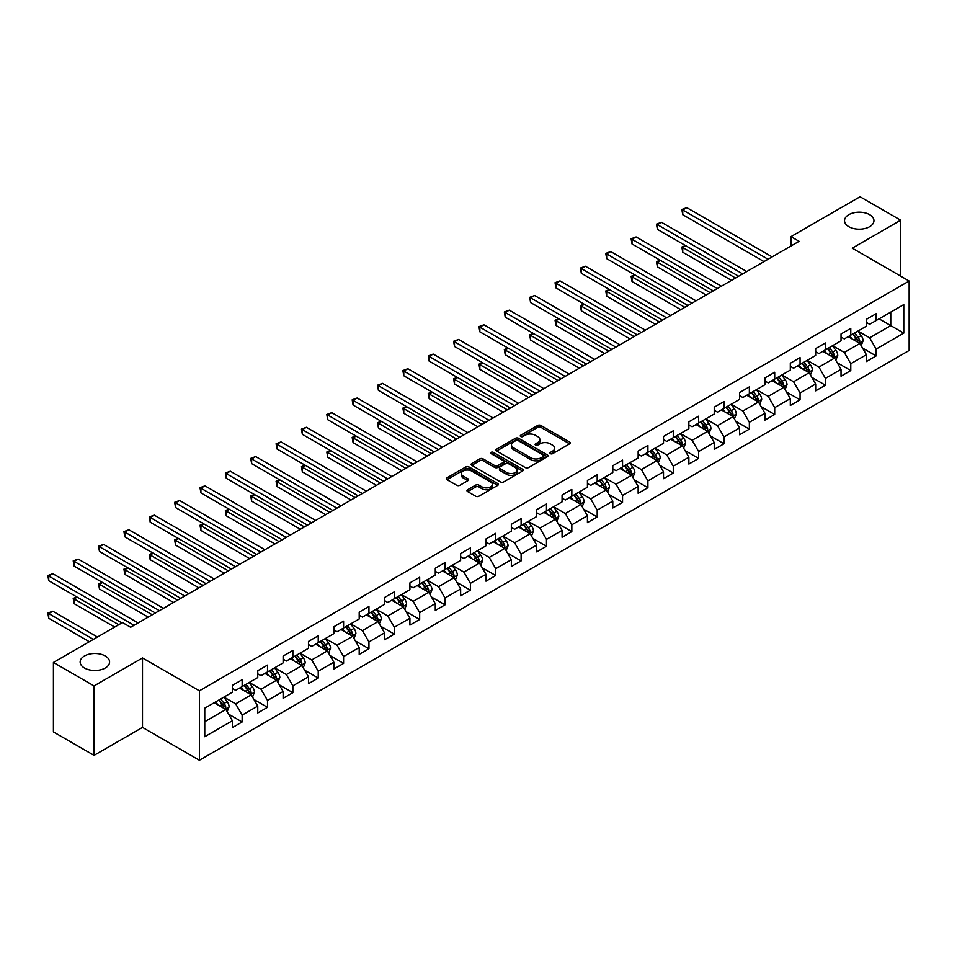 <?xml version="1.0" encoding="UTF-8"?>
<svg xmlns="http://www.w3.org/2000/svg" width="957" height="957" viewBox="0 0 957 957"><rect width="100%" height="100%" fill="white"/><g stroke="black" fill="none" stroke-linecap="round" stroke-linejoin="round"><path stroke-width="1.44" d="M550.419 453.654A1.579 0.909 0 0 0 552.644 453.654L569.606 443.869A2.261 1.304 0 0 0 570.264 442.947A2.261 1.304 0 0 0 569.606 442.026L540.884 425.446A2.261 1.304 0 0 0 537.69 425.446L520.74 435.232A1.579 0.909 0 0 0 520.273 435.878A1.579 0.909 0 0 0 520.74 436.524A1.579 0.909 0 0 0 522.965 436.524L525.166 435.256A7.225 4.175 0 0 1 535.382 435.256L537.774 436.631A7.225 4.175 0 0 1 539.88 439.586A7.225 4.175 0 0 1 537.774 442.529L535.573 443.797A1.579 0.909 0 0 0 535.119 444.443A1.579 0.909 0 0 0 535.573 445.089A1.579 0.909 0 0 0 537.81 445.089L539.999 443.821A7.225 4.175 0 0 1 550.215 443.821L552.608 445.208A7.225 4.175 0 0 1 554.725 448.151A7.225 4.175 0 0 1 552.608 451.094L550.419 452.362A1.579 0.909 0 0 0 549.952 453.008A1.579 0.909 0 0 0 550.419 453.654L550.419 452.362M105.27 655.976A14.714 8.493 0 0 0 89.228 654.145A14.714 8.493 0 0 0 80.149 661.993A14.714 8.493 0 0 0 84.455 667.998A14.714 8.493 0 0 0 100.497 669.84A14.714 8.493 0 0 0 109.576 661.993A14.714 8.493 0 0 0 105.27 655.976M869.65 214.667A14.714 8.493 0 0 0 853.608 212.825A14.714 8.493 0 0 0 844.529 220.672A14.714 8.493 0 0 0 848.835 226.689A14.714 8.493 0 0 0 864.877 228.532A14.714 8.493 0 0 0 873.956 220.672A14.714 8.493 0 0 0 869.65 214.667M467.638 489.745A2.261 1.304 0 0 0 466.98 490.666A2.261 1.304 0 0 0 467.638 491.587L475.701 496.24A2.261 1.304 0 0 0 478.895 496.24L497.724 485.366A2.261 1.304 0 0 0 498.382 484.445A2.261 1.304 0 0 0 497.724 483.524L469.002 466.944A2.261 1.304 0 0 0 465.808 466.944L446.979 477.818A2.261 1.304 0 0 0 446.309 478.739A2.261 1.304 0 0 0 446.979 479.66L456.704 485.283A2.261 1.304 0 0 0 459.898 485.283L467.961 480.629A2.261 1.304 0 0 0 468.619 479.708A2.261 1.304 0 0 0 467.961 478.787L463.128 476A6.041 3.481 0 0 1 461.37 473.536A6.041 3.481 0 0 1 465.09 470.306A6.041 3.481 0 0 1 471.669 471.071L490.582 481.981A6.041 3.481 0 0 1 492.341 484.445A6.041 3.481 0 0 1 488.62 487.663A6.041 3.481 0 0 1 482.041 486.91L478.895 485.091A2.261 1.304 0 0 0 475.701 485.091L467.638 489.745L467.638 491.587M142.497 657.949L94.049 685.918L53.413 662.459L53.413 731.914L94.049 755.372L142.497 727.404L199.391 760.253L199.391 690.798L142.497 657.949L142.497 727.404M900.693 276.142L900.693 220.206L852.256 248.174L909.15 281.023L199.391 690.798M900.693 220.206L860.056 196.747L790.961 236.63L790.961 246.021M53.413 662.459L122.496 622.564L130.631 627.266L799.095 241.331L790.961 236.63M525.321 467.59A2.261 1.304 0 0 0 528.515 467.59L547.344 456.716A2.261 1.304 0 0 0 548.002 455.795A2.261 1.304 0 0 0 547.344 454.874L518.622 438.294A2.261 1.304 0 0 0 515.428 438.294L496.599 449.168A2.261 1.304 0 0 0 495.941 450.089A2.261 1.304 0 0 0 496.599 451.01L525.321 467.59M491.731 454.001A1.579 0.909 0 0 1 493.334 454.216L493.334 452.338L522.534 469.205A2.261 1.304 0 0 1 523.192 470.126A2.261 1.304 0 0 1 522.534 471.047L503.705 481.909A2.261 1.304 0 0 1 500.511 481.909L471.789 465.329L479.852 460.712L479.852 458.834L471.789 463.487A2.261 1.304 0 0 0 471.131 464.408A2.261 1.304 0 0 0 471.789 465.329L471.789 463.487M479.852 460.712A2.261 1.304 0 0 1 483.034 460.712L483.034 458.834A2.261 1.304 0 0 0 479.852 458.834M483.034 458.834L494.685 465.557A2.261 1.304 0 0 0 497.879 465.557L503.226 462.47A2.261 1.304 0 0 0 503.884 461.549A2.261 1.304 0 0 0 503.226 460.628L491.097 453.63A1.579 0.909 0 0 1 490.63 452.984A1.579 0.909 0 0 1 491.611 452.147A1.579 0.909 0 0 1 493.334 452.338M199.391 760.253L909.15 350.477L909.15 281.023M228.567 714.125L242.145 721.961L242.145 715.106L257.756 706.099L257.756 712.953L267.505 707.319L267.505 700.464L283.116 691.456L283.116 698.311L292.866 692.677L292.866 685.822L308.477 676.814L308.477 683.669L318.226 678.034L318.226 671.192L333.837 662.172L333.837 669.027L343.587 663.392L343.587 656.55L359.198 647.53L359.198 654.385L368.947 648.75L368.947 641.908L384.558 632.888L384.558 639.743L394.308 634.108L394.308 627.266L409.919 618.246L409.919 625.1L419.668 619.466L419.668 612.624L435.279 603.616L435.279 610.458L445.029 604.836L445.029 597.981L460.64 588.974L460.64 595.816L470.389 590.194L470.389 583.339L485.989 574.332L485.989 581.174L495.75 575.552L495.75 568.697L511.349 559.689L511.349 566.532L521.11 560.91L521.11 554.055L536.71 545.047L536.71 551.89L546.471 546.268L546.471 539.413L562.07 530.405L562.07 537.26L571.831 531.625L571.831 524.771L587.431 515.763L587.431 522.618L597.192 516.983L597.192 510.129L612.791 501.121L612.791 507.976L622.552 502.341L622.552 495.487L638.152 486.479L638.152 493.334L647.913 487.699L647.913 480.845L663.512 471.837L663.512 478.691L673.273 473.057L673.273 466.203L688.873 457.195L688.873 464.049L698.634 458.415L698.634 451.56L714.233 442.553L714.233 449.407L723.994 443.773L723.994 436.918L739.594 427.911L739.594 434.765L749.355 429.131L749.355 422.276L764.954 413.268L764.954 420.123L774.703 414.489L774.703 407.634L790.315 398.626L790.315 405.481L800.064 399.847L800.064 392.992L815.675 383.984L815.675 390.839L825.424 385.204L825.424 378.362L841.036 369.342L841.036 376.197L850.785 370.562L850.785 363.72L866.396 354.7L866.396 361.555L876.145 355.92L876.145 349.078L903.791 333.12L903.791 304.589L890.776 312.09L890.776 325.607L903.791 333.12M242.145 721.961L232.395 727.595L232.395 720.741L204.762 736.699L204.762 708.168L232.395 692.21L232.395 685.356L242.145 679.721L242.145 686.576L257.756 677.568L257.756 670.713L267.505 665.091L267.505 671.934L283.116 662.926L283.116 656.071L292.866 650.449L292.866 657.292L308.477 648.284L308.477 641.429L318.226 635.807L318.226 642.649L333.837 633.642L333.837 626.787L343.587 621.165L343.587 628.007L359.198 619L359.198 612.145L368.947 606.523L368.947 613.365L384.558 604.357L384.558 597.503L394.308 591.881L394.308 598.735L409.919 589.715L409.919 582.873L419.668 577.238L419.668 584.093L435.279 575.073L435.279 568.231L445.029 562.596L445.029 569.451L460.64 560.431L460.64 553.589L470.389 547.954L470.389 554.809L485.989 545.789L485.989 538.947L495.75 533.312L495.75 540.167L511.349 531.147L511.349 524.304L521.11 518.67L521.11 525.525L536.71 516.517L536.71 509.662L546.471 504.028L546.471 510.882L562.07 501.875L562.07 495.02L571.831 489.386L571.831 496.24L587.431 487.233L587.431 480.378L597.192 474.744L597.192 481.598L612.791 472.591L612.791 465.736L622.552 460.102L622.552 466.956L638.152 457.948L638.152 451.094L647.913 445.46L647.913 452.314L663.512 443.306L663.512 436.452L673.273 430.817L673.273 437.672L688.873 428.664L688.873 421.81L698.634 416.175L698.634 423.03L714.233 414.022L714.233 407.168L723.994 401.533L723.994 408.388L739.594 399.38L739.594 392.526L749.355 386.891L749.355 393.746L764.954 384.738L764.954 377.883L774.703 372.249L774.703 379.104L790.315 370.096L790.315 363.241L800.064 357.619L800.064 364.461L815.675 355.454L815.675 348.599L825.424 342.977L825.424 349.819L841.036 340.812L841.036 333.957L850.785 328.335L850.785 335.177L866.396 326.17L866.396 319.315L876.145 313.693L876.145 320.535L903.791 304.589M239.549 688.083L251.248 694.842L235.649 703.85L223.938 697.091M232.395 688.454L235.649 690.332L242.145 686.576M235.649 703.85L242.145 715.106M251.248 694.842L257.756 706.099M264.91 673.441L276.609 680.2L261.01 689.207L249.299 682.449M257.756 673.812L261.01 675.69L267.505 671.934M261.01 689.207L267.505 700.464M276.609 680.2L283.116 691.456M290.27 658.799L301.969 665.558L286.37 674.565L274.659 667.807M283.116 659.17L286.37 661.048L292.866 657.292M286.37 674.565L292.866 685.822M301.969 665.558L308.477 676.814M315.631 644.157L327.33 650.916L311.731 659.923L300.02 653.164M308.477 644.528L311.731 646.406L318.226 642.649M311.731 659.923L318.226 671.192M327.33 650.916L333.837 662.172M340.991 629.515L352.69 636.273L337.079 645.281L325.38 638.522M333.837 629.885L337.079 631.764L343.587 628.007M337.079 645.281L343.587 656.55M352.69 636.273L359.198 647.53M366.352 614.873L378.051 621.631L362.44 630.639L350.74 623.88M359.198 615.243L362.44 617.121L368.947 613.365M362.44 630.639L368.947 641.908M378.051 621.631L384.558 632.888M391.712 600.23L403.411 606.989L387.8 615.997L376.101 609.238M384.558 600.601L387.8 602.479L394.308 598.735M387.8 615.997L394.308 627.266M403.411 606.989L409.919 618.246M417.073 585.588L428.772 592.347L413.161 601.355L401.462 594.596M409.919 585.959L413.161 587.837L419.668 584.093M413.161 601.355L419.668 612.624M428.772 592.347L435.279 603.616M442.421 570.946L454.132 577.705L438.521 586.713L426.822 579.954M435.279 571.329L438.521 573.195L445.029 569.451M438.521 586.713L445.029 597.981M454.132 577.705L460.64 588.974M467.782 556.304L479.493 563.063L463.882 572.071L452.183 565.312M460.64 556.687L463.882 558.553L470.389 554.809M463.882 572.071L470.389 583.339M479.493 563.063L485.989 574.332M493.142 541.662L504.853 548.421L489.242 557.429L477.543 550.67M485.989 542.045L489.242 543.923L495.75 540.167M489.242 557.429L495.75 568.697M504.853 548.421L511.349 559.689M518.503 527.02L530.214 533.779L514.603 542.786L502.904 536.028M511.349 527.403L514.603 529.281L521.11 525.525M514.603 542.786L521.11 554.055M530.214 533.779L536.71 545.047M543.863 512.378L555.574 519.137L539.963 528.144L528.264 521.398M536.71 512.761L539.963 514.639L546.471 510.882M539.963 528.144L546.471 539.413M555.574 519.137L562.07 530.405M569.224 497.736L580.935 504.495L565.324 513.514L553.625 506.755M562.07 498.118L565.324 499.997L571.831 496.24M565.324 513.514L571.831 524.771M580.935 504.495L587.431 515.763M594.584 483.094L606.295 489.852L590.684 498.872L578.985 492.113M587.431 483.476L590.684 485.355L597.192 481.598M590.684 498.872L597.192 510.129M606.295 489.852L612.791 501.121M619.945 468.452L631.656 475.21L616.045 484.23L604.346 477.471M612.791 468.834L616.045 470.712L622.552 466.956M616.045 484.23L622.552 495.487M631.656 475.21L638.152 486.479M645.305 453.821L657.016 460.568L641.405 469.588L629.706 462.829M638.152 454.192L641.405 456.07L647.913 452.314M641.405 469.588L647.913 480.845M657.016 460.568L663.512 471.837M670.666 439.179L682.377 445.938L666.766 454.946L655.067 448.187M663.512 439.55L666.766 441.428L673.273 437.672M666.766 454.946L673.273 466.203M682.377 445.938L688.873 457.195M696.026 424.537L707.737 431.296L692.126 440.304L680.427 433.545M688.873 424.908L692.126 426.786L698.634 423.03M692.126 440.304L698.634 451.56M707.737 431.296L714.233 442.553M721.387 409.895L733.098 416.654L717.487 425.662L705.776 418.903M714.233 410.266L717.487 412.144L723.994 408.388M717.487 425.662L723.994 436.918M733.098 416.654L739.594 427.911M746.747 395.253L758.458 402.012L742.847 411.02L731.136 404.261M739.594 395.624L742.847 397.502L749.355 393.746M742.847 411.02L749.355 422.276M758.458 402.012L764.954 413.268M772.108 380.611L783.807 387.37L768.208 396.377L756.497 389.619M764.954 380.982L768.208 382.86L774.703 379.104M768.208 396.377L774.703 407.634M783.807 387.37L790.315 398.626M797.468 365.969L809.167 372.728L793.568 381.735L781.857 374.977M790.315 366.34L793.568 368.218L800.064 364.461M793.568 381.735L800.064 392.992M809.167 372.728L815.675 383.984M822.829 351.327L834.528 358.085L818.929 367.093L807.218 360.334M815.675 351.697L818.929 353.576L825.424 349.819M818.929 367.093L825.424 378.362M834.528 358.085L841.036 369.342M848.189 336.685L859.888 343.443L844.289 352.451L832.578 345.692M841.036 337.055L844.289 338.934L850.785 335.177M844.289 352.451L850.785 363.72M859.888 343.443L866.396 354.7M879.076 318.848L890.776 325.607L869.65 337.809L857.939 331.05M866.396 322.413L869.65 324.291L876.145 320.535M869.65 337.809L876.145 349.078M94.049 685.918L94.049 755.372M204.762 721.686L225.888 709.484L214.189 702.725M225.888 709.484L232.395 720.741M862.58 348.085L876.145 355.92M837.219 362.727L850.785 370.562M811.859 377.369L825.424 385.204M786.498 392.011L800.064 399.847M761.138 406.653L774.703 414.489M735.777 421.295L749.355 429.131M710.417 435.937L723.994 443.773M685.056 450.58L698.634 458.415M659.696 465.222L673.273 473.057M634.335 479.864L647.913 487.699M608.975 494.506L622.552 502.341M583.614 509.148L597.192 516.983M558.254 523.79L571.831 531.625M532.893 538.432L546.471 546.268M507.533 553.074L521.11 560.91M482.172 567.716L495.75 575.552M456.812 582.346L470.389 590.194M431.451 596.989L445.029 604.836M406.091 611.631L419.668 619.466M380.73 626.273L394.308 634.108M355.37 640.915L368.947 648.75M330.009 655.557L343.587 663.392M304.649 670.199L318.226 678.034M279.288 684.841L292.866 692.677M253.928 699.483L267.505 707.319M551.053 453.881L552.608 452.972A7.225 4.175 0 0 0 554.725 450.029L554.725 448.151M539.88 439.586L539.88 441.464A7.225 4.175 0 0 1 537.774 444.407L536.207 445.316M569.606 442.026L569.606 443.869L540.884 427.324A2.261 1.304 0 0 0 537.69 427.324L521.362 436.739M547.308 456.74L518.622 440.172A2.261 1.304 0 0 0 515.428 440.172L496.635 451.022M543.349 456.441A1.579 0.909 0 0 0 543.815 455.795A1.579 0.909 0 0 0 543.349 455.149L518.144 440.591A1.579 0.909 0 0 0 515.907 440.591L513.598 441.931A7.225 4.175 0 0 0 511.481 444.885A7.225 4.175 0 0 0 513.598 447.828L530.824 457.781A7.225 4.175 0 0 0 541.04 457.781L543.349 456.441L543.349 458.319A1.579 0.909 0 0 0 543.815 457.673L543.815 455.795M511.481 444.885L511.481 446.752A7.225 4.175 0 0 0 513.598 449.706L513.598 447.828M543.349 458.319L541.04 459.659A7.225 4.175 0 0 1 530.824 459.659L513.598 449.706M483.034 460.712L494.685 467.435A2.261 1.304 0 0 0 497.879 467.435L503.226 464.348A2.261 1.304 0 0 0 503.884 463.427L503.884 461.549M493.334 454.216L522.498 471.059M506.779 472.543A6.041 3.481 0 0 0 513.347 473.296A6.041 3.481 0 0 0 517.079 470.078A6.041 3.481 0 0 0 515.309 467.614L508.646 463.762A2.261 1.304 0 0 0 505.452 463.762L500.116 466.849A2.261 1.304 0 0 0 499.446 467.77A2.261 1.304 0 0 0 500.116 468.691L506.779 472.543L506.779 474.421A6.041 3.481 0 0 0 513.347 475.174A6.041 3.481 0 0 0 517.079 471.957L517.079 470.078M499.446 467.77L499.446 469.648A2.261 1.304 0 0 0 500.116 470.569L500.116 468.691M506.779 474.421L500.116 470.569M492.341 484.445L492.341 486.323A6.041 3.481 0 0 1 488.62 489.541A6.041 3.481 0 0 1 482.041 488.788L478.895 486.969A2.261 1.304 0 0 0 475.701 486.969L467.674 491.611M461.37 473.536L461.37 475.414A6.041 3.481 0 0 0 463.128 477.878L463.128 476M467.925 480.641L463.128 477.878M497.724 483.524L497.724 485.366L469.002 468.822A2.261 1.304 0 0 0 465.808 468.822L447.003 479.672M861.18 345.668L863.106 340.8A6.089 3.517 -120 0 0 861.168 335.608L857.807 331.122M851.957 338.862L849.684 335.823M685.834 245.77L682.748 247.552L682.748 252.241L731.471 280.365M858.955 342.893L859.817 341.051A6.089 3.517 -120 0 0 858.082 337.39L854.721 332.916M853.201 333.79L856.922 338.766A3.098 1.794 60 0 1 857.484 339.699L859.817 341.051M852.771 334.041L856.132 338.515A6.089 3.517 60 0 1 857.867 342.175M682.748 252.241L681.851 247.038L735.526 278.02M681.851 247.038L685.475 245.554M768.04 259.251L682.748 210.002L686.815 207.657L772.108 256.907M763.985 261.596L682.748 214.703L682.748 210.002L681.851 209.487L686.815 207.657M682.748 214.703L681.851 209.487M835.82 360.31L837.746 355.442A6.089 3.517 -120 0 0 835.808 350.25L832.446 345.764M826.597 353.504L824.324 350.465M660.474 260.412L657.387 262.194L657.387 266.883L706.11 295.007M833.595 357.535L834.456 355.693A6.089 3.517 -120 0 0 832.722 352.032L829.36 347.547M827.841 348.432L831.561 353.408A3.098 1.794 60 0 1 832.123 354.341L834.456 355.693M827.41 348.683L830.772 353.157A6.089 3.517 60 0 1 832.506 356.817M657.387 266.883L656.49 261.68L710.166 292.663M656.49 261.68L660.115 260.196M810.459 374.953L812.385 370.072A6.089 3.517 -120 0 0 810.447 364.892L807.086 360.406M801.248 368.146L798.963 365.107M635.113 275.054L632.027 276.836L632.027 281.525L680.75 309.649M808.234 372.177L809.108 370.335A6.089 3.517 -120 0 0 807.361 366.675L804 362.189M802.48 363.074L806.201 368.038A3.098 1.794 60 0 1 806.763 368.983L809.108 370.335M802.05 363.325L805.411 367.799A6.089 3.517 60 0 1 807.146 371.46M632.027 281.525L631.13 276.322L684.805 307.305M631.13 276.322L634.754 274.838M742.68 273.893L657.387 224.644L661.454 222.299L746.747 271.549M738.625 276.238L657.387 229.345L657.387 224.644L656.49 224.129L661.454 222.299M657.387 229.345L656.49 224.129M717.319 288.536L632.027 239.286L636.094 236.941L721.387 286.191M713.264 290.88L632.027 243.987L632.027 239.286L631.13 238.772L636.094 236.941M632.027 243.987L631.13 238.772M785.099 389.595L787.025 384.714A6.089 3.517 -120 0 0 785.087 379.534L781.725 375.048M775.888 382.788L773.603 379.75M609.753 289.696L606.666 291.478L606.666 296.168L655.389 324.291M782.874 386.819L783.747 384.977A6.089 3.517 -120 0 0 782.001 381.317L778.639 376.831M777.12 377.716L780.84 382.68A3.098 1.794 60 0 1 781.402 383.625L783.747 384.977M776.689 377.967L780.051 382.441A6.089 3.517 60 0 1 781.785 386.102M606.666 296.168L605.769 290.952L659.445 321.947M605.769 290.952L609.394 289.481M759.738 404.237L761.676 399.356A6.089 3.517 -120 0 0 759.726 394.176L756.377 389.69M750.527 397.43L748.242 394.392M584.392 304.326L581.306 306.12L581.306 310.81L630.029 338.934M757.513 401.462L758.387 399.619A6.089 3.517 -120 0 0 756.64 395.959L753.279 391.473M751.759 392.358L755.48 397.322A3.098 1.794 60 0 1 756.042 398.268L758.387 399.619M751.329 392.597L754.69 397.083A6.089 3.517 60 0 1 756.437 400.744M581.306 310.81L580.409 305.594L634.084 336.589M580.409 305.594L584.033 304.123M734.378 418.879L736.316 413.998A6.089 3.517 -120 0 0 734.366 408.818L731.016 404.333M725.167 412.072L722.882 409.034M559.032 318.968L555.945 320.762L555.945 325.452L604.668 353.576M732.153 416.104L733.026 414.261A6.089 3.517 -120 0 0 731.28 410.601L727.918 406.115M726.399 407L730.119 411.965A3.098 1.794 60 0 1 730.681 412.91L733.026 414.261M725.968 407.239L729.33 411.725A6.089 3.517 60 0 1 731.076 415.386M555.945 325.452L555.048 320.236L608.736 351.231M555.048 320.236L558.673 318.765M691.959 303.178L606.666 253.928L610.733 251.583L696.026 300.833M687.904 305.522L606.666 258.629L606.666 253.928L605.769 253.414L610.733 251.583M606.666 258.629L605.769 253.414M666.598 317.82L581.306 268.57L585.373 266.225L670.666 315.475M662.543 320.164L581.306 273.259L581.306 268.57L580.409 268.056L585.373 266.225M581.306 273.259L580.409 268.056M641.238 332.462L555.945 283.212L560.012 280.868L645.305 330.117M637.183 334.806L555.945 287.901L555.945 283.212L555.048 282.698L560.012 280.868M555.945 287.901L555.048 282.698M615.877 347.104L530.585 297.854L534.652 295.51L619.945 344.759M611.822 349.449L530.585 302.544L530.585 297.854L529.688 297.34L534.652 295.51M530.585 302.544L529.688 297.34M590.529 361.746L505.224 312.496L509.291 310.152L594.584 359.401M586.462 364.091L505.224 317.186L505.224 312.496L504.327 311.982L509.291 310.152M505.224 317.186L504.327 311.982M565.168 376.388L479.864 327.138L483.931 324.794L569.224 374.043M561.101 378.733L479.864 331.828L479.864 327.138L478.967 326.624L483.931 324.794M479.864 331.828L478.967 326.624M539.808 391.03L454.503 341.781L458.57 339.436L543.863 388.674M535.741 393.375L454.503 346.47L454.503 341.781L453.606 341.266L458.57 339.436M454.503 346.47L453.606 341.266M514.447 405.672L429.143 356.423L433.21 354.078L518.503 403.316M510.38 408.017L429.143 361.112L429.143 356.423L428.246 355.908L433.21 354.078M429.143 361.112L428.246 355.908M489.087 420.314L403.782 371.065L407.849 368.72L493.142 417.958M485.02 422.659L403.782 375.754L403.782 371.065L402.897 370.55L407.849 368.72M403.782 375.754L402.897 370.55M463.726 434.945L378.422 385.707L382.489 383.362L467.782 432.6M459.659 437.301L378.422 390.396L378.422 385.707L377.537 385.192L382.489 383.362M378.422 390.396L377.537 385.192M438.366 449.587L353.061 400.349L357.128 398.004L442.421 447.242M434.299 451.943L353.061 405.038L353.061 400.349L352.176 399.835L357.128 398.004M353.061 405.038L352.176 399.835M413.005 464.229L327.701 414.991L331.768 412.646L417.073 461.884M408.938 466.585L327.701 419.68L327.701 414.991L326.815 414.477L331.768 412.646M327.701 419.68L326.815 414.477M387.645 478.871L302.34 429.633L306.407 427.289L391.712 476.526M383.578 481.215L302.34 434.322L302.34 429.633L301.455 429.107L306.407 427.289M302.34 434.322L301.455 429.107M362.284 493.513L276.98 444.275L281.047 441.919L366.352 491.168M358.217 495.858L276.98 448.965L276.98 444.275L276.095 443.749L281.047 441.919M276.98 448.965L276.095 443.749M336.924 508.155L251.619 458.917L255.686 456.561L340.991 505.81M332.857 510.5L251.619 463.607L251.619 458.917L250.734 458.391L255.686 456.561M251.619 463.607L250.734 458.391M311.563 522.797L226.259 473.548L230.326 471.203L315.631 520.452M307.496 525.142L226.259 478.249L226.259 473.548L225.374 473.033L230.326 471.203M226.259 478.249L225.374 473.033M286.203 537.439L200.91 488.19L204.965 485.845L290.27 535.095M282.136 539.784L200.91 492.891L200.91 488.19L200.013 487.675L204.965 485.845M200.91 492.891L200.013 487.675M260.842 552.081L175.55 502.832L179.605 500.487L264.91 549.737M256.775 554.426L175.55 507.533L175.55 502.832L174.653 502.317L179.605 500.487M175.55 507.533L174.653 502.317M235.482 566.723L150.189 517.474L154.244 515.129L239.549 564.379M231.415 569.068L150.189 522.175L150.189 517.474L149.292 516.959L154.244 515.129M150.189 522.175L149.292 516.959M709.017 433.521L710.955 428.64A6.089 3.517 -120 0 0 709.005 423.461L705.656 418.975M699.806 426.714L697.521 423.664M533.671 333.61L530.585 335.393L530.585 340.094L579.308 368.218M706.792 430.746L707.666 428.903A6.089 3.517 -120 0 0 705.919 425.243L702.558 420.757M701.038 421.642L704.759 426.607A3.098 1.794 60 0 1 705.321 427.552L707.666 428.903M700.608 421.881L703.969 426.367A6.089 3.517 60 0 1 705.716 430.028M530.585 340.094L529.688 334.878L583.375 365.873M529.688 334.878L533.312 333.407M683.657 448.151L685.595 443.282A6.089 3.517 -120 0 0 683.645 438.103L680.295 433.617M674.446 441.356L672.161 438.306M508.311 348.252L505.224 350.035L505.224 354.736L553.947 382.86M681.432 445.388L682.305 443.546A6.089 3.517 -120 0 0 680.559 439.885L677.197 435.399M675.678 436.284L679.398 441.249A3.098 1.794 60 0 1 679.96 442.194L682.305 443.546M675.247 436.524L678.609 441.01A6.089 3.517 60 0 1 680.355 444.67M505.224 354.736L504.327 349.52L558.015 380.515M504.327 349.52L507.952 348.049M658.296 462.793L660.234 457.925A6.089 3.517 -120 0 0 658.284 452.733L654.935 448.259M649.085 455.999L646.8 452.948M482.95 362.894L479.864 364.677L479.864 369.378L528.587 397.502M656.071 460.03L656.945 458.188A6.089 3.517 -120 0 0 655.198 454.527L651.837 450.041M650.317 450.926L654.038 455.891A3.098 1.794 60 0 1 654.6 456.836L656.945 458.188M649.887 451.166L653.248 455.652A6.089 3.517 60 0 1 654.995 459.312M479.864 369.378L478.967 364.162L532.654 395.157M478.967 364.162L482.603 362.691M632.936 477.435L634.874 472.567A6.089 3.517 -120 0 0 632.924 467.375L629.574 462.901M623.725 470.641L621.44 467.59M457.59 377.537L454.503 379.319L454.503 384.02L503.226 412.144M630.711 474.672L631.584 472.83A6.089 3.517 -120 0 0 629.838 469.169L626.476 464.683M624.957 465.569L628.677 470.533A3.098 1.794 60 0 1 629.239 471.478L631.584 472.83M624.526 465.808L627.888 470.294A6.089 3.517 60 0 1 629.634 473.954M454.503 384.02L453.606 378.805L507.294 409.799M453.606 378.805L457.243 377.333M607.575 492.077L609.513 487.209A6.089 3.517 -120 0 0 607.563 482.017L604.214 477.543M598.364 485.283L596.079 482.232M432.229 392.179L429.143 393.961L429.143 398.662L477.866 426.786M605.35 489.314L606.224 487.472A6.089 3.517 -120 0 0 604.477 483.799L601.128 479.325M599.596 480.211L603.317 485.175A3.098 1.794 60 0 1 603.879 486.12L606.224 487.472M599.166 480.45L602.527 484.936A6.089 3.517 60 0 1 604.274 488.596M429.143 398.662L428.246 393.447L481.933 424.441M428.246 393.447L431.882 391.975M582.215 506.72L584.153 501.851A6.089 3.517 -120 0 0 582.203 496.659L578.853 492.185M573.004 499.925L570.719 496.874M406.869 406.821L403.782 408.603L403.782 413.304L452.505 441.428M579.99 503.956L580.863 502.114A6.089 3.517 -120 0 0 579.117 498.441L575.767 493.968M574.236 494.853L577.956 499.817A3.098 1.794 60 0 1 578.518 500.762L580.863 502.114M573.805 495.092L577.167 499.578A6.089 3.517 60 0 1 578.913 503.238M403.782 413.304L402.897 408.089L456.573 439.084M402.897 408.089L406.522 406.617M556.854 521.362L558.792 516.493A6.089 3.517 -120 0 0 556.842 511.301L553.493 506.827M547.643 514.567L545.358 511.517M381.52 421.463L378.422 423.245L378.422 427.935L427.145 456.07M554.629 518.598L555.503 516.756A6.089 3.517 -120 0 0 553.756 513.084L550.407 508.61M548.875 509.495L552.596 514.459A3.098 1.794 60 0 1 553.158 515.404L555.503 516.756M548.457 509.734L551.806 514.22A6.089 3.517 60 0 1 553.553 517.881M378.422 427.935L377.537 422.731L431.212 453.726M377.537 422.731L381.161 421.259M531.494 536.004L533.432 531.135A6.089 3.517 -120 0 0 531.482 525.943L528.132 521.469M522.283 529.197L519.998 526.159M356.16 436.105L353.061 437.887L353.061 442.577L401.784 470.712M529.269 533.24L530.142 531.398A6.089 3.517 -120 0 0 528.396 527.726L525.046 523.252M523.515 524.137L527.235 529.101A3.098 1.794 60 0 1 527.797 530.046L530.142 531.398M523.096 524.376L526.446 528.85A6.089 3.517 60 0 1 528.192 532.523M353.061 442.577L352.176 437.373L405.852 468.368M352.176 437.373L355.801 435.902M506.133 550.646L508.071 545.777A6.089 3.517 -120 0 0 506.121 540.585L502.772 536.111M496.922 543.839L494.637 540.801M330.799 450.747L327.701 452.529L327.701 457.219L376.424 485.355M503.908 547.883L504.782 546.04A6.089 3.517 -120 0 0 503.035 542.368L499.686 537.894M498.154 538.779L501.875 543.743A3.098 1.794 60 0 1 502.437 544.689L504.782 546.04M497.736 539.018L501.085 543.492A6.089 3.517 60 0 1 502.832 547.165M327.701 457.219L326.815 452.015L380.491 483.01M326.815 452.015L330.44 450.544M480.773 565.288L482.711 560.419A6.089 3.517 -120 0 0 480.761 555.227L477.411 550.754M471.562 558.481L469.277 555.443M305.439 465.389L302.34 467.172L302.34 471.861L351.063 499.997M478.548 562.525L479.421 560.682A6.089 3.517 -120 0 0 477.675 557.01L474.325 552.536M472.794 553.409L476.514 558.386A3.098 1.794 60 0 1 477.076 559.331L479.421 560.682M472.375 553.66L475.725 558.134A6.089 3.517 60 0 1 477.471 561.807M302.34 471.861L301.455 466.657L355.131 497.652M301.455 466.657L305.08 465.186M455.412 579.93L457.35 575.061A6.089 3.517 -120 0 0 455.4 569.87L452.051 565.396M446.201 573.123L443.916 570.085M280.078 480.031L276.98 481.814L276.98 486.503L325.703 514.639M453.187 577.167L454.061 575.313A6.089 3.517 -120 0 0 452.314 571.652L448.965 567.178M447.433 568.051L451.154 573.028A3.098 1.794 60 0 1 451.716 573.973L454.061 575.313M447.015 568.302L450.364 572.776A6.089 3.517 60 0 1 452.111 576.449M276.98 486.503L276.095 481.299L329.77 512.282M276.095 481.299L279.719 479.828M430.052 594.572L431.99 589.703A6.089 3.517 -120 0 0 430.04 584.512L426.69 580.038M420.841 587.765L418.556 584.727M254.718 494.673L251.619 496.456L251.619 501.145L300.342 529.281M427.827 591.809L428.7 589.955A6.089 3.517 -120 0 0 426.954 586.294L423.604 581.82M422.073 582.693L425.793 587.67A3.098 1.794 60 0 1 426.355 588.615L428.7 589.955M421.654 582.945L425.004 587.419A6.089 3.517 60 0 1 426.75 591.091M251.619 501.145L250.734 495.941L304.41 526.924M250.734 495.941L254.359 494.47M404.691 609.214L406.629 604.346A6.089 3.517 -120 0 0 404.679 599.154L401.33 594.68M395.48 602.408L393.207 599.369M229.357 509.315L226.259 511.098L226.259 515.787L274.982 543.923M402.466 606.439L403.34 604.597A6.089 3.517 -120 0 0 401.593 600.936L398.244 596.462M396.712 597.335L400.433 602.312A3.098 1.794 60 0 1 401.007 603.245L403.34 604.597M396.294 597.587L399.643 602.061A6.089 3.517 60 0 1 401.39 605.733M226.259 515.787L225.374 510.583L279.049 541.566M225.374 510.583L228.998 509.112M379.331 623.856L381.269 618.988A6.089 3.517 -120 0 0 379.331 613.796L375.969 609.322M370.12 617.05L367.847 614.011M203.997 523.957L200.91 525.74L200.91 530.429L249.621 558.553M377.106 621.081L377.979 619.239A6.089 3.517 -120 0 0 376.233 615.578L372.883 611.104M371.352 611.978L375.072 616.954A3.098 1.794 60 0 1 375.646 617.887L377.979 619.239M370.933 612.229L374.283 616.703A6.089 3.517 60 0 1 376.029 620.363M200.91 530.429L200.013 525.226L253.689 556.208M200.013 525.226L203.638 523.742M353.97 638.498L355.908 633.63A6.089 3.517 -120 0 0 353.97 628.438L350.609 623.952M344.759 631.692L342.486 628.653M178.636 538.6L175.55 540.382L175.55 545.071L224.261 573.195M351.745 635.723L352.619 633.881A6.089 3.517 -120 0 0 350.872 630.22L347.523 625.746M345.991 626.62L349.712 631.596A3.098 1.794 60 0 1 350.286 632.529L352.619 633.881M345.573 626.871L348.922 631.345A6.089 3.517 60 0 1 350.669 635.005M175.55 545.071L174.653 539.868L228.328 570.851M174.653 539.868L178.277 538.384M328.61 653.141L330.548 648.272A6.089 3.517 -120 0 0 328.61 643.08L325.248 638.594M319.399 646.334L317.126 643.295M153.276 553.242L150.189 555.024L150.189 559.713L198.9 587.837M326.385 650.365L327.258 648.523A6.089 3.517 -120 0 0 325.512 644.862L322.162 640.389M320.631 641.262L324.351 646.238A3.098 1.794 60 0 1 324.925 647.171L327.258 648.523M320.212 641.513L323.562 645.987A6.089 3.517 60 0 1 325.308 649.647M150.189 559.713L149.292 554.51L202.968 585.493M149.292 554.51L152.917 553.026M303.261 667.783L305.187 662.902A6.089 3.517 -120 0 0 303.249 657.722L299.888 653.236M294.038 660.976L291.765 657.938M127.915 567.884L124.829 569.666L124.829 574.356L173.54 602.479M301.024 665.007L301.898 663.165A6.089 3.517 -120 0 0 300.151 659.505L296.802 655.019M295.27 655.904L299.003 660.868A3.098 1.794 60 0 1 299.565 661.813L301.898 663.165M294.852 656.155L298.201 660.629A6.089 3.517 60 0 1 299.948 664.29M124.829 574.356L123.931 569.152L177.607 600.135M123.931 569.152L127.556 567.668M277.901 682.425L279.827 677.544A6.089 3.517 -120 0 0 277.889 672.364L274.527 667.878M268.678 675.618L266.405 672.58M102.555 582.526L99.468 584.308L99.468 588.998L148.179 617.121M275.664 679.649L276.537 677.807A6.089 3.517 -120 0 0 274.791 674.147L271.441 669.661M269.91 670.546L273.642 675.51A3.098 1.794 60 0 1 274.204 676.455L276.537 677.807M269.491 670.797L272.841 675.271A6.089 3.517 60 0 1 274.587 678.932M99.468 588.998L98.571 583.782L152.247 614.777M98.571 583.782L102.196 582.311M210.121 581.366L124.829 532.116L128.884 529.771L214.189 579.021M206.054 583.71L124.829 536.817L124.829 532.116L123.931 531.602L128.884 529.771M124.829 536.817L123.931 531.602M184.761 596.008L99.468 546.758L103.523 544.413L188.828 593.663M180.694 598.352L99.468 551.459L99.468 546.758L98.571 546.244L103.523 544.413M99.468 551.459L98.571 546.244M252.54 697.067L254.466 692.186A6.089 3.517 -120 0 0 252.528 687.006L249.167 682.52M243.317 690.26L241.044 687.222M77.194 597.156L74.108 598.95L74.108 603.64L114.696 627.074M250.303 694.292L251.177 692.449A6.089 3.517 -120 0 0 249.442 688.789L246.081 684.303M244.549 685.188L248.282 690.153A3.098 1.794 60 0 1 248.844 691.098L251.177 692.449M244.131 685.439L247.48 689.913A6.089 3.517 60 0 1 249.227 693.574M74.108 603.64L73.211 598.424L118.764 624.73M73.211 598.424L76.835 596.953M159.4 610.65L74.108 561.4L78.163 559.055L163.468 608.305M155.333 612.994L74.108 566.101L74.108 561.4L73.211 560.886L78.163 559.055M74.108 566.101L73.211 560.886M227.18 711.709L229.106 706.828A6.089 3.517 -120 0 0 227.168 701.648L223.806 697.163M217.957 704.902L215.684 701.864M97.458 637.027L52.802 611.236L48.747 613.593L48.747 618.282L89.336 641.716M224.943 708.934L225.816 707.091A6.089 3.517 -120 0 0 224.082 703.431L220.72 698.945M219.189 699.83L222.921 704.795A3.098 1.794 60 0 1 223.483 705.74L225.816 707.091M218.77 700.069L222.12 704.555A6.089 3.517 60 0 1 223.866 708.216M48.747 618.282L47.85 613.066L93.403 639.372M47.85 613.066L52.802 611.236M134.04 625.292L48.747 576.042L52.802 573.698L138.107 622.947M121.85 622.947L48.747 580.732L48.747 576.042L47.85 575.528L52.802 573.698M48.747 580.732L47.85 575.528M552.608 452.972L552.608 451.094M535.573 445.089L535.573 443.797M537.774 444.407L537.774 442.529M520.74 436.524L520.74 435.232M537.69 427.324L537.69 425.446M540.884 427.324L540.884 425.446M496.599 451.01L496.599 449.168M515.428 440.172L515.428 438.294M518.622 440.172L518.622 438.294M547.344 456.716L547.344 454.874M530.824 459.659L530.824 457.781M541.04 459.659L541.04 457.781M494.685 467.435L494.685 465.557M497.879 467.435L497.879 465.557M503.226 464.348L503.226 462.47M522.534 471.047L522.534 469.205M475.701 486.969L475.701 485.091M478.895 486.969L478.895 485.091M482.041 488.788L482.041 486.91M467.961 480.629L467.961 478.787M446.979 479.66L446.979 477.818M465.808 468.822L465.808 466.944M469.002 468.822L469.002 466.944M859.29 343.096L863.07 340.907M858.082 337.39L861.168 335.608M853.74 339.891L856.132 338.515M833.93 357.739L837.71 355.549M832.722 352.032L835.808 350.25M828.379 354.533L830.772 353.157M808.569 372.381L812.349 370.192M807.361 366.675L810.447 364.892M803.019 369.175L805.411 367.799M783.209 387.023L786.989 384.834M782.001 381.317L785.087 379.534M777.67 383.817L780.051 382.441M757.848 401.665L761.628 399.476M756.64 395.959L759.726 394.176M752.31 398.459L754.69 397.083M732.488 416.307L736.268 414.118M731.28 410.601L734.366 408.818M726.949 413.101L729.33 411.725M707.127 430.949L710.907 428.76M705.919 425.243L709.005 423.461M701.589 427.743L703.969 426.367M681.767 445.579L685.547 443.402M680.559 439.885L683.645 438.103M676.228 442.385L678.609 441.01M656.406 460.221L660.186 458.044M655.198 454.527L658.284 452.733M650.868 457.027L653.248 455.652M631.046 474.863L634.826 472.686M629.838 469.169L632.924 467.375M625.507 471.669L627.888 470.294M605.685 489.505L609.465 487.328M604.477 483.799L607.563 482.017M600.147 486.312L602.527 484.936M580.325 504.148L584.105 501.97M579.117 498.441L582.203 496.659M574.786 500.954L577.167 499.578M554.976 518.79L558.744 516.613M553.756 513.084L556.842 511.301M549.426 515.596L551.806 514.22M529.616 533.432L533.396 531.255M528.396 527.726L531.482 525.943M524.065 530.226L526.446 528.85M504.255 548.074L508.035 545.897M503.035 542.368L506.121 540.585M498.705 544.868L501.085 543.492M478.895 562.716L482.675 560.539M477.675 557.01L480.761 555.227M473.344 559.51L475.725 558.134M453.534 577.358L457.314 575.181M452.314 571.652L455.4 569.87M447.984 574.152L450.364 572.776M428.174 592L431.954 589.823M426.954 586.294L430.04 584.512M422.623 588.794L425.004 587.419M402.813 606.642L406.593 604.465M401.593 600.936L404.679 599.154M397.263 603.436L399.643 602.061M377.453 621.284L381.233 619.095M376.233 615.578L379.331 613.796M371.902 618.078L374.283 616.703M352.092 635.927L355.872 633.737M350.872 630.22L353.97 628.438M346.542 632.721L348.922 631.345M326.732 650.569L330.512 648.379M325.512 644.862L328.61 643.08M321.181 647.363L323.562 645.987M301.371 665.211L305.151 663.022M300.151 659.505L303.249 657.722M295.821 662.005L298.201 660.629M276.011 679.853L279.791 677.664M274.791 674.147L277.889 672.364M270.46 676.647L272.841 675.271M250.65 694.495L254.43 692.306M249.442 688.789L252.528 687.006M245.1 691.289L247.48 689.913M225.29 709.137L229.07 706.948M224.082 703.431L227.168 701.648M219.739 705.931L222.12 704.555"/></g></svg>
